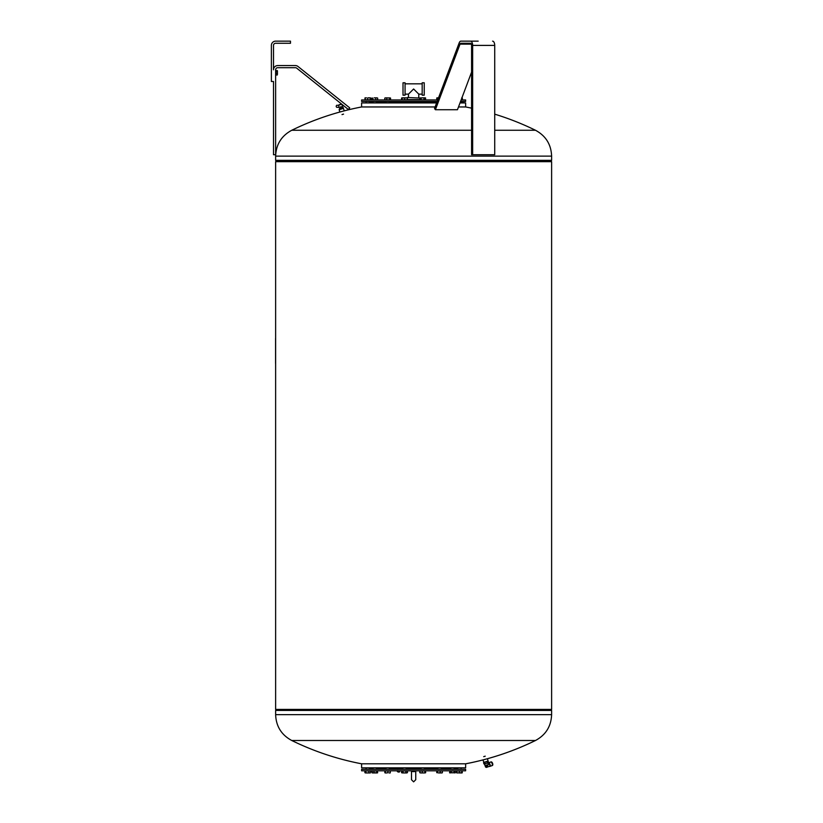 <?xml version="1.0" encoding="UTF-8"?>
<svg xmlns="http://www.w3.org/2000/svg" width="823" height="823" viewBox="0 0 823 823"><rect width="100%" height="100%" fill="white"/><g stroke="black" fill="none" stroke-linecap="round" stroke-linejoin="round"><path stroke-width="1.23" d="M482.926 759.927L483.883 762.365L488.07 761.08L487.442 758.713M487.7 761.419L484.058 762.386M487.772 761.347L483.955 762.365M487.617 761.419L484.13 762.355M488.06 763.23L488.502 764.588L485.025 765.534L484.305 763.847M489.366 766.326A1.697 0.813 -109.6 0 0 489.5 766.295A1.697 0.813 -109.6 0 0 489.747 764.567A1.697 0.813 -109.6 0 0 488.502 763.075A1.697 0.813 -109.6 0 0 488.358 763.096A1.697 0.813 -109.6 0 0 488.296 763.137L488.358 763.096M485.848 767.159L486.352 767.417L487.679 765.452L485.467 766.954L486.352 767.417L489.5 766.295M489.284 766.378A1.913 0.916 -109.6 0 0 489.592 766.46A1.913 0.916 -109.6 0 0 489.747 766.439A1.913 0.916 -109.6 0 0 490.014 764.485A1.913 0.916 -109.6 0 0 488.625 762.808A1.913 0.916 -109.6 0 0 488.471 762.839A1.913 0.916 -109.6 0 0 488.255 762.993M491.557 762.489A1.481 0.71 70.4 0 1 492.308 763.765A1.481 0.71 70.4 0 1 492.36 764.752M491.012 761.944A1.913 0.916 70.4 0 1 491.084 761.903A1.913 0.916 70.4 0 1 491.238 761.882A1.913 0.916 70.4 0 1 491.66 762.026A1.913 0.916 70.4 0 1 492.73 765.051A1.913 0.916 70.4 0 1 492.37 765.503A1.913 0.916 70.4 0 1 492.288 765.524M490.508 762.139A1.913 0.916 70.4 0 1 490.642 762.057A1.913 0.916 70.4 0 1 490.796 762.036A1.913 0.916 70.4 0 1 490.93 761.964A1.913 0.916 70.4 0 1 491.084 761.933A1.913 0.916 70.4 0 1 492.483 763.61A1.913 0.916 70.4 0 1 492.205 765.565A1.913 0.916 70.4 0 1 492.061 765.585M490.796 762.036A1.913 0.916 70.4 0 1 491.218 762.18A1.913 0.916 70.4 0 1 492.288 765.205A1.913 0.916 70.4 0 1 491.928 765.657A1.913 0.916 70.4 0 1 491.773 765.688M492.298 765.184L492.288 765.205A1.893 0.905 -109.6 0 0 492.298 765.184A1.893 0.905 -109.6 0 0 491.238 762.201A1.893 0.905 -109.6 0 0 491.228 762.191L491.218 762.18M492.74 765.03L492.73 765.051A1.893 0.905 -109.6 0 0 492.74 765.03A1.893 0.905 -109.6 0 0 491.67 762.036A1.893 0.905 -109.6 0 0 491.66 762.036L491.67 762.036M487.679 765.452L485.159 765.719L485.467 766.954M488.502 764.588L487.792 765.184M487.823 761.378L483.924 762.417M483.903 763.847L483.574 762.602L483.903 763.847L485.169 763.826L488.553 762.612L488.234 761.378M487.165 761.985L487.494 763.199M487.051 762.026L487.37 763.24M484.716 762.633L485.045 763.847M484.84 762.602L485.169 763.826M339.806 112.051L339.169 109.696L343.366 108.399L344.312 110.848M343.397 108.399L339.426 109.171L339.827 109.654M343.345 108.255L339.354 109.325M343.386 108.173L343.222 107.566L340.105 108.111L339.282 109.274M338.891 106.404L339.066 107.206M341.37 106.702L340.362 106.969M338.695 105.354L336.71 105.241L336.144 106.249L336.586 107.257L339.066 107.402M339.025 107.124L338.901 106.434M342.893 107.494L342.677 106.681M340.403 106.959L341.319 106.712M341.123 107.803L340.887 106.897M275.633 74.523L275.633 72.866M277.433 74.163L277.258 75.006L277.433 74.163L277.258 75.006L275.972 75.006L275.972 70.552L277.433 70.819L277.433 74.163L277.258 70.552M277.433 70.819L277.433 72.198M275.972 73.309L277.258 73.309M275.972 71.076L277.258 71.076M273.503 81.487L271.384 81.487L271.384 45.399A4.249 4.249 0 0 1 275.633 41.15L290.488 41.15L290.488 43.269L275.633 43.269A2.119 2.119 0 0 0 273.503 45.399L273.503 69.811A4.249 4.249 0 0 1 277.752 65.562L295.375 65.562A4.249 4.249 0 0 1 298.019 66.498L349.724 107.854L348.396 109.51L296.702 68.155A2.119 2.119 0 0 0 295.375 67.692L277.752 67.692A2.119 2.119 0 0 0 275.633 69.811L275.633 154.724L273.503 154.724L273.503 81.487M294.49 740.505L291.764 740.505A277.176 277.176 0 0 0 361.606 763.806L361.606 767.838L465.633 767.838L465.633 763.806A277.176 277.176 0 0 0 535.485 740.505L532.759 740.505M361.606 763.806L465.633 763.806M441.272 768.692L450.757 768.692M454.152 768.692L457.732 768.692M361.606 769.32L465.633 769.32L361.606 769.32L361.606 770.812L465.633 770.812L465.633 769.32M400.513 770.812L398.26 771.593M398.548 770.812L398.209 771.346M398.167 771.552L397.406 771.388L398.167 771.552M397.386 771.532L397.067 770.812M397.931 771.964L400.503 770.822M399.546 771.933L398.527 772.087M398.332 771.995L399.536 771.953M365.844 772.931L364.908 772.704L364.908 770.976L370.72 770.976L370.36 772.931L367.397 772.931L370.196 772.931M365.947 772.704L367.397 772.931L365.433 772.931L365.947 770.976M368.848 770.976L368.848 772.704M372.469 772.931L371.862 770.976L377.716 770.976L377.109 772.931L377.716 772.704M371.862 772.704L372.716 772.931M402.9 772.931L406.757 772.931M405.41 772.931L401.624 772.735M404.432 772.931L407.262 772.704M442.249 772.704L441.056 772.931M456.528 772.704L456.528 770.976L462.331 770.976L461.981 772.931L459.018 772.931M457.043 772.931L462.022 772.704L456.878 772.931L456.837 770.976M461.405 772.931L462.331 772.704M450.14 772.931L449.533 770.976L455.386 770.976L454.78 772.931L455.386 772.704M455.253 772.787L449.656 772.787M449.533 772.704L455.325 772.704M451.241 770.976L451.241 772.704M454.173 770.976L454.173 772.704M419.792 772.704L420.491 772.931L419.792 772.704L419.792 770.976L425.491 770.976L425.491 772.704M425.007 772.704L423.629 772.931L425.007 772.704L425.007 770.976M420.491 772.931L421.119 772.931L419.977 772.704L419.977 770.976M421.119 772.931L423.629 772.931L421.119 772.931M422.261 770.976L422.261 772.704M384.855 772.704L384.855 770.976L390.359 770.976L390.225 772.931L389.156 772.931L390.236 772.931M387.962 772.704L386.625 772.931L387.962 772.704L387.962 770.976M384.999 770.976L385.123 772.931L386.625 772.931L385.061 772.89M385.287 770.812L385.287 772.704M376.492 768.692L385.977 768.692M389.372 768.692L402.817 768.692M406.212 768.692L421.037 768.692M424.431 768.692L437.877 768.692M369.517 768.692L373.086 768.692M483.708 756.656L485.231 756.183L483.708 756.656M275.633 714.652C276.086 726.339 281.466 734.949 291.764 740.505L535.485 740.505C545.783 734.949 551.153 726.328 551.616 714.652L551.616 710.434L275.633 710.434L275.633 714.652L551.616 714.652M550.772 709.416L276.415 709.56L275.695 710.28L551.616 710.434M550.834 709.56L551.554 710.28M275.633 709.416L551.616 709.416L551.616 161.689L275.633 161.689L275.633 709.416M550.752 161.689L276.477 161.349L275.633 160.341L275.633 156.123C276.086 144.437 281.466 135.816 291.764 130.26L471.589 130.26M276.415 161.215L550.834 161.215L551.554 160.485L275.695 160.485M275.633 160.341L551.616 160.341L551.616 156.123L275.633 156.123M436.941 102.083L424.431 102.083M421.037 102.083L406.212 102.083M402.817 102.083L389.372 102.083M385.977 102.083L376.492 102.083M373.086 102.083L369.517 102.083M471.589 108.163A277.176 277.176 0 0 0 465.633 106.959L465.633 102.926L460.006 102.926M436.612 102.926L361.606 102.926L361.606 106.959A277.176 277.176 0 0 0 291.764 130.26M465.633 106.959L458.493 106.959M435.1 106.959L361.606 106.959M437.013 101.867L361.606 101.445L437.178 101.445M461.127 99.953L465.633 99.953L465.633 101.445L460.407 101.867M465.633 101.445L460.561 101.445M437.733 99.953L361.606 99.953L361.606 101.445M386.738 99.789L386.738 98.06L385.761 97.834L390.555 98.06L389.588 97.834L390.555 98.06L390.555 99.789L384.794 99.789L384.794 98.06L385.761 97.834L384.794 98.06M388.178 97.834L386.738 98.06M389.618 99.789L389.618 98.06M370.751 98.06L370.103 97.834L370.751 98.06L370.751 99.789L365.186 99.789L365.268 97.834L366.41 97.834L365.525 97.834M370.453 99.789L370.36 97.834L368.951 97.834L370.648 97.999M370.268 99.789L370.268 98.06M367.994 97.834L369.229 97.834M367.634 99.789L367.634 98.06M419.812 98.05L407.436 97.536L407.447 99.789L401.573 99.789L401.573 98.06L402.231 97.834L401.573 98.06M406.788 97.834L401.974 97.834L401.871 99.789M437.795 99.789L436.684 99.789L437.157 97.834M437.661 97.834L436.684 98.06M424.04 99.789L424.04 98.06L422.58 97.834L425.285 97.834L425.666 99.789L419.802 99.789L419.802 98.06L422.58 97.834L419.802 98.06M421.109 99.789L421.109 98.06M425.666 98.06L424.04 98.06M420.615 97.834L420.09 98.06M343.541 114.109L342.018 114.582L343.541 114.109M494.716 114.16A277.176 277.176 0 0 1 535.485 130.26L494.716 130.26M436.787 99.789L436.787 98.06L437.898 97.834L437.075 97.834M462.361 98.06L461.724 97.834L462.361 98.06L462.361 99.789L461.189 99.789M422.58 97.834L425.584 98.009M421.314 97.834L419.895 98.009M384.897 98.06L385.997 97.834M365.186 99.789L364.877 98.06M377.675 98.06L376.708 97.834L377.675 98.06L377.675 99.789L371.903 99.789L371.903 98.06M374.3 97.834L376.708 97.834L374.3 97.834M372.86 99.789L372.86 98.06M375.741 99.789L375.741 98.06M404.71 99.789L404.71 98.06M407.148 99.789L407.354 98.009M407.056 97.834L401.871 98.06M402.066 99.789L402.066 98.06M401.573 772.704L402.262 772.931L401.573 772.704L401.573 770.976L407.447 770.976L407.447 772.704M405.904 770.976L405.904 772.704M402.961 770.976L402.961 772.704M436.756 772.704L436.756 770.976L442.383 770.976L442.383 772.704L441.313 772.931L442.054 772.931M440.243 770.976L440.243 772.704L441.313 772.931L438.834 772.931L440.243 772.704M437.425 770.976L437.425 772.704L438.834 772.931L437.425 772.704M462.022 770.976L462.022 772.704M461.929 770.976L461.929 772.704M459.337 770.976L459.337 772.704M460.777 772.931L462.156 772.828M425.491 770.976L425.676 772.704L424.977 772.931M424.894 772.931L425.676 772.704M424.349 772.931L423.629 772.931M390.359 770.976L390.153 772.931M371.924 770.976L371.924 772.704L372.932 772.931L377.232 772.931L377.654 770.976M373.94 770.976L373.94 772.704M371.996 772.787L377.654 772.704M376.8 770.976L376.8 772.704M275.571 338.366L275.571 363.416M411.5 771.069L411.5 771.069A2.119 0.545 -0 0 0 413.619 771.624A2.119 0.545 -0 0 0 415.749 771.069L415.749 779.731L413.619 781.85L411.5 779.731L411.5 771.069M424.236 82.794L424.236 95.17L422.178 95.17L422.178 82.794L424.236 82.794M405.07 94.141L408.465 94.141L413.619 88.987L418.784 94.141L418.784 97.536M405.07 82.794L405.07 95.17L403.013 95.17L403.013 82.794L405.07 82.794M408.465 94.141L408.465 97.536M407.436 99.593L419.802 99.593M478.184 41.15L470.53 41.15A4.249 2.119 90 0 1 472.649 45.399L472.649 154.724L471.589 154.724L471.589 45.399A2.119 1.06 -90 0 0 470.53 43.269L460.901 43.269A2.119 1.06 -90 0 0 460.057 44.123L435.388 109.726L434.544 108.451L459.203 42.847A4.249 2.119 90 0 1 460.901 41.15L475.313 41.15M472.649 154.724L494.716 154.724L494.716 45.399A4.249 2.119 -90 0 0 492.586 41.15M435.388 109.726L457.454 109.726L471.589 72.126M470.53 43.269L460.901 43.269M487.504 761.47L484.253 762.345M338.87 104.881L341.391 104.037M338.87 105.138L341.72 104.161M471.373 44.123L460.057 44.123M494.716 45.399L472.649 45.399M488.204 762.808L488.42 763.6M489.747 766.439L491.928 765.657M488.471 762.839L490.642 762.057M341.843 104.223L338.644 105.077L338.778 105.848M338.953 106.743L339.107 107.576M341.874 104.295L342.687 106.62M376.492 768.898L376.492 767.838M406.212 768.898L406.212 767.838M441.272 768.898L441.272 767.838M461.127 768.898L461.127 767.838L461.127 768.898M389.372 768.898L389.372 767.838M424.431 768.898L424.431 767.838M454.152 768.898L454.152 767.838M366.122 768.898L366.122 767.838M369.517 768.898L369.517 767.838M450.757 768.898L450.757 767.838M421.037 768.898L421.037 767.838M385.977 768.898L385.977 767.838M398.517 771.161L398.126 771.809M397.406 771.388L397.704 770.678M437.013 101.877L424.431 101.877M421.037 101.877L406.212 101.877M402.817 101.877L389.372 101.877M385.977 101.877L376.492 101.877M372.222 101.867L370.329 102.083M373.086 101.877L371.79 102.083M461.127 101.867L461.127 102.926M402.817 101.867L402.817 102.926M373.086 101.867L373.086 102.926M421.037 101.867L421.037 102.926M366.122 101.867L366.122 102.926M385.977 101.867L385.977 102.926M389.372 101.867L389.372 102.926M369.517 101.867L369.517 102.926M424.431 101.867L424.431 102.926M535.485 130.26C545.783 135.816 551.153 144.437 551.616 156.123M376.492 101.867L376.492 102.926M406.212 101.867L406.212 102.926M402.817 768.898L402.817 767.838M437.877 768.898L437.877 767.838M457.732 768.898L457.732 767.838M373.086 768.898L373.086 767.838M415.749 771.069L415.749 779.731M411.5 777.725L411.5 779.731M418.784 94.141L422.178 94.141M405.07 83.823L422.178 83.823"/></g></svg>

